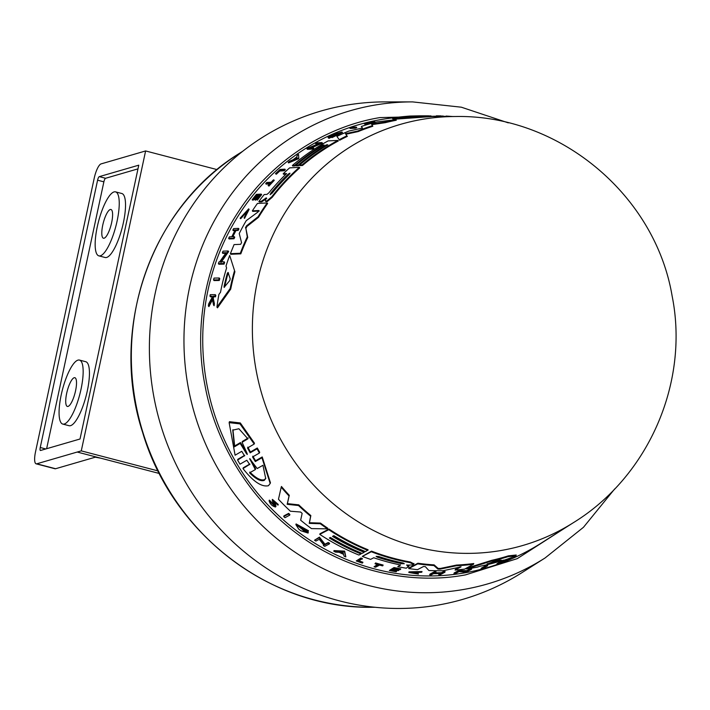 <?xml version="1.0" encoding="UTF-8"?>
<svg xmlns="http://www.w3.org/2000/svg" width="710" height="710" viewBox="0 0 710 710"><rect width="100%" height="100%" fill="white"/><g stroke="black" fill="none" stroke-linecap="round" stroke-linejoin="round"><path stroke-width="1.06" d="M443.111 116.032L379.93 117.585C328.171 126.016 272.587 158.8 238.409 211.713C203.539 264.12 194.078 330.558 204.862 384.642C214.358 438.94 247.293 497.905 298.928 535.065C350.083 572.934 414.001 584.649 465.503 574.878L517.27 558.637L566.101 527.299M487.539 565.87L482.782 568.533A230.368 218.84 -106.2 0 1 481.016 568.967L481.265 568.204L486.013 565.559A228.442 217.012 73.8 0 0 487.788 565.107L487.539 565.87A229.117 217.659 -106.2 0 1 485.764 566.323L486.013 565.559M358.994 560.847A229.57 218.085 73.8 0 0 362.899 562.231L362.686 562.861A230.253 218.733 -106.2 0 1 358.186 561.255L362.402 558.557A228.505 217.074 73.8 0 1 360.911 558.007L360.707 558.637A229.179 217.713 73.8 0 0 362.189 559.187M362.686 562.861L362.242 563.092A230.368 218.84 -106.2 0 1 356.26 560.935L360.911 558.007M374.046 566.784L378.111 564.672A229.277 217.81 -106.2 0 1 375.013 563.775L375.599 562.95A228.505 217.074 73.8 0 0 383.116 565.036L382.53 565.87A229.277 217.81 -106.2 0 1 379.619 565.089L375.555 567.201A230.368 218.84 -106.2 0 1 374.046 566.784L377.454 564.485M410.646 572.269L418.119 573.183L418.412 574.097L410.265 572.579L420.595 572.349L421.802 572.207L422.024 571.55L409.031 571.834L408.818 572.491L421.802 572.207M507.339 559.986L507.064 560.82A230.368 218.84 73.8 0 1 505.227 561.512L498.136 564.033A230.368 218.84 -106.2 0 1 496.752 564.494L497.018 563.696L501.562 561.104A228.505 217.074 73.8 0 0 502.946 560.634L502.68 561.441A229.179 217.713 -106.2 0 1 501.296 561.903L501.562 561.104M502.68 561.122L509.292 558.344M392.106 570.077A229.587 218.103 73.8 0 0 396.704 570.911L396.091 571.763A230.368 218.84 -106.2 0 1 389.355 570.494L393.802 568.186A229.179 217.713 -106.2 0 0 400.538 569.447L400.165 569.642A229.277 217.81 73.8 0 1 394.831 568.666L393.5 569.349A229.632 218.148 -106.2 0 0 398.842 570.334L398.292 570.618A229.783 218.281 73.8 0 1 392.958 569.633L391.148 570.574A230.262 218.742 73.8 0 0 396.491 571.559M389.355 570.494L394.014 567.547A228.505 217.074 73.8 0 0 400.751 568.808L400.538 569.447M394.458 568.861A228.957 217.5 73.8 0 0 399.055 569.686L398.842 570.334M434.369 571.763A228.505 217.074 73.8 0 0 436.011 571.772L435.789 572.446A229.179 217.713 -106.2 0 1 434.147 572.438L434.369 571.763L429.905 574.133L429.683 574.807L434.147 572.438M435.079 572.828A229.028 217.571 73.8 0 0 441.46 572.695L443.448 571.639A228.505 217.074 73.8 0 0 445.117 571.568L444.886 572.251L440.413 574.639A230.368 218.84 -106.2 0 1 438.753 574.701L440.963 573.52A229.783 218.281 -106.2 0 1 433.535 573.644L431.325 574.816A230.368 218.84 -106.2 0 1 429.683 574.807M438.753 574.701L439.845 573.556M453.947 573.653L454.178 572.943L458.9 570.396L466.665 570.689L469.993 568.87A228.442 217.012 73.8 0 0 471.715 568.577L471.476 569.305L466.745 571.896A230.368 218.84 -106.2 0 1 465.023 572.18L459.068 571.612L455.651 573.467A230.368 218.84 -106.2 0 1 453.947 573.653L458.66 571.106L466.426 571.408L469.754 569.597A229.117 217.659 73.8 0 0 471.476 569.305M466.372 568.914L466.612 568.195L491.71 560.332A225.239 213.976 73.8 0 0 508.324 555.859L516.223 554.998L515.948 555.841A228.327 216.905 -106.2 0 1 504.366 560.101L503.461 560.137A228.034 216.63 -106.2 0 1 480.102 566.216L477.12 567.183A228.327 216.905 -106.2 0 1 466.372 568.914L491.462 561.086A225.922 214.615 73.8 0 0 508.058 556.649L515.948 555.841M295.884 524.61L296.097 523.944L308.459 530.698L308.246 531.346L306.374 530.556L297.792 525.888L305.611 531.879A229.933 218.431 -106.2 0 1 302.939 529.917L303.41 529.669A229.809 218.307 73.8 0 0 308.069 533.059L300.916 530.769A230.43 218.902 -106.2 0 1 298.706 529.092L295.884 524.61L308.246 531.346M297.987 525.613L303.694 530.672M302.939 529.917L303.632 529.012A229.126 217.668 73.8 0 0 308.282 532.402L308.069 533.059M274.53 505.591L272.569 501.588L272.409 499.378L278.249 504.446L278.018 505.138L273.403 501.269L275.294 504.961L275.551 506.984C272.329 506.23 270.182 504.189 269.099 500.843L270.359 501.952L270.59 501.242L273.687 504.934M273.643 502.139L273.874 501.429L275.524 504.26L275.782 506.292M269.099 500.843L269.33 500.133L270.59 501.242M289.662 515.185L284.967 517.688A230.43 218.902 -106.2 0 1 283.716 516.552L283.938 515.868L288.642 513.374A228.505 217.074 73.8 0 0 289.893 514.51L289.662 515.185A229.179 217.713 -106.2 0 1 288.411 514.049L288.642 513.374M319.988 533.734L328.978 529.039A225.239 213.976 73.8 0 0 368.099 549.771L365.526 551.626A226.552 215.219 -106.2 0 1 333.851 535.677L332.529 536.361A226.907 215.556 73.8 0 0 364.203 552.309L362.091 553.401A227.475 216.097 -106.2 0 1 330.416 537.461L329.36 538.011A227.759 216.364 73.8 0 0 361.035 553.942L358.914 555.042A228.327 216.905 -106.2 0 1 319.766 534.373L319.988 533.734M333.212 536.006A226.233 214.917 73.8 0 0 364.416 551.679L364.203 552.309M330.043 537.656A227.076 215.716 73.8 0 0 361.248 553.312L361.035 553.942M281.213 487.193L281.453 486.474A225.239 213.976 73.8 0 0 289.272 495.287L287.408 503.621L298.75 504.854A225.239 213.976 73.8 0 0 310.847 515.566L309.462 522.72L320.485 523.084A225.239 213.976 73.8 0 0 327.736 528.204L327.523 528.852L311.468 528.604A228.327 216.905 -106.2 0 1 300.658 520.208L302.149 513.365L300.623 512.025L290.417 511.227A228.327 216.905 -106.2 0 1 278.471 499.263L281.213 487.193A225.922 214.615 73.8 0 0 289.041 495.988L287.177 504.322L298.519 505.538A225.922 214.615 73.8 0 0 310.625 516.232L309.24 523.376L320.263 523.74L320.485 523.084M249.742 464.624L246.832 460.257L239.998 464.18L237.584 460.089L237.859 459.263L244.71 455.305M229.126 422.654L229.454 421.687L240.317 422.956L254.473 443.2L254.198 444.052L247.515 447.966L250.168 452.811L257.02 448.835L259.407 453.033L252.565 456.974L255.334 461.553L261.963 457.764L270.19 483.474L268.416 485.72C261.626 487.229 253.15 481.522 242.989 468.573L249.778 464.313M247.799 447.114L250.444 451.986L257.304 448.001L259.674 452.217L259.407 453.033M252.831 456.157L255.591 460.754L262.23 456.956L270.439 482.729L270.19 483.474M242.989 468.573L243.246 467.784L249.876 464.012M328.233 542.493L328.02 543.132A229.179 217.713 73.8 0 0 329.387 543.922L329.6 543.283A228.505 217.074 73.8 0 1 328.233 542.493L324.949 544.206L319.429 537.115L314.539 540.203A230.43 218.902 -106.2 0 0 315.888 541.064L319.278 539.298L323.955 545.245L323.352 545.564L324.168 544.606M333.798 551.235L334.011 550.596L344.661 551.12L345.823 556.906A230.43 218.902 -106.2 0 1 344.048 556.125L343.578 554.359A230.005 218.494 -106.2 0 1 339.185 552.291L335.546 552.114A230.43 218.902 -106.2 0 1 333.798 551.235L344.448 551.75L344.661 551.12M409.013 566.127L406.298 568.204A228.327 216.905 73.8 0 1 397.769 566.686L400.502 564.734M400.387 565.275L399.073 564.672A227.484 216.097 -106.2 0 1 373.744 557.758L370.593 559.391A228.327 216.905 -106.2 0 1 362.322 556.391L371.507 551.12A225.239 213.976 73.8 0 0 410.362 562.009L413.77 563.784M406.794 564.885L408.72 566.411M461.074 566.846L443.209 570.698A228.327 216.905 -106.2 0 1 428.849 570.503L425.317 566.615L423.471 566.527L417.507 569.651A228.327 216.905 -106.2 0 1 408.711 568.568L408.924 567.92L417.924 563.225A225.239 213.976 73.8 0 0 434.13 564.885L438.141 568.426L440.36 568.453L456.53 565.062A225.239 213.976 73.8 0 0 473.765 563.527L473.526 564.237L464.571 569.136L455.092 570.103L461.056 566.811M455.092 570.103L455.323 569.411L460.08 566.828M394.76 117.656A230.599 219.062 73.8 0 0 206.858 384.287A230.599 219.062 73.8 0 0 504.908 561.601M507.091 560.731A230.599 219.062 73.8 0 0 540.78 543.381L573.804 522.4A219.266 208.296 73.8 0 1 573.423 522.649C648.487 476.543 689.463 382.495 672.148 296.132C655.117 194.416 558.513 114.337 455.385 116.52A219.266 208.296 73.8 0 0 256.292 371.126A219.266 208.296 73.8 0 0 573.423 522.649M266.774 198.401L261.697 201.88L261.147 201.347L258.884 201.462A228.327 216.905 -106.2 0 1 264.2 194.54L266.942 194.389L268.815 192.889A227.484 216.097 -106.2 0 1 286.609 173.586L283.192 173.773A228.327 216.905 73.8 0 1 289.618 167.871L299.354 167.32A225.922 214.615 73.8 0 0 271.815 196.759L266.738 201.072L265.38 201.001L266.064 201.658L265.522 199.732L266.339 197.868L261.147 201.347M367.975 123.558L364.762 124.143L364.044 123.54L372.288 121.845M375.128 122.129L374.649 121.552L365.703 123.114M423.533 115.943L430.979 115.907L431.52 116.573L394.689 119.191L392.994 119.049L392.497 118.437L394.192 118.588C390.278 118.091 395.541 117.239 410.007 116.041L419.406 115.837M508.298 122.865L461.358 107.201L412.554 101.894L385.308 101.894A254.26 241.533 73.8 0 0 153.928 397.139A254.26 241.533 73.8 0 0 522.107 572.553L545.111 557.945L583.46 527.299L614.691 488.924M403.031 562.995L404.292 563.722L401.709 563.678A226.916 215.565 -106.2 0 1 377.383 557.181L376.087 556.329L378.705 556.507A226.561 215.228 73.8 0 0 403.031 562.995M247.089 453.45L247.302 454.471L246.539 453.77L240.184 443.413L234.371 446.847L232.765 430.154L238.897 428.751L247.914 438.824L242.101 442.277L247.089 453.45M262.957 465.29L265.709 478.54L264.271 480.377C260.783 481.628 255.884 479.117 249.574 472.842L255.343 469.585L249.68 458.66L257.189 468.547L262.957 465.29M249.831 472.061C256.106 478.345 261.005 480.874 264.519 479.632L265.815 478.149M270.253 194.682L270.767 193.173A226.916 215.565 -106.2 0 1 287.745 174.571C290.017 172.814 290.496 172.787 289.174 174.491A226.561 215.228 73.8 0 0 272.205 193.102L270.102 194.629M224.182 287.417L224.085 286.396A227.475 216.097 -106.2 0 1 227.351 273.288L228.043 272.427L230.2 278.799L229.774 280.556L224.094 287.373M501.384 560.128L500.115 560.625A227.475 216.097 -106.2 0 1 487.53 563.909L496.885 560.394L501.366 560.172M400.6 117.629C397.813 117.54 399.757 117.123 406.422 116.396L424.962 115.854L399.26 117.54M104.121 238.205A14.848 4.038 104.6 0 1 103.447 238.232A14.848 4.038 104.6 0 1 103.003 224.005A14.848 4.038 104.6 0 1 110.272 209.521A14.848 4.038 104.6 0 1 110.946 209.503A14.848 4.038 104.6 0 1 111.39 223.73A14.848 4.038 104.6 0 1 104.121 238.205M68.036 406.422A14.848 4.038 104.6 0 1 67.37 406.439A14.848 4.038 104.6 0 1 66.926 392.213A14.848 4.038 104.6 0 1 74.195 377.729A14.848 4.038 104.6 0 1 74.87 377.711A14.848 4.038 104.6 0 1 75.304 391.938A14.848 4.038 104.6 0 1 68.036 406.422M100.35 255.813A33.068 8.981 -75.4 0 0 116.538 223.552A33.068 8.981 -75.4 0 0 115.552 191.869A33.068 8.981 -75.4 0 0 114.053 191.922A33.068 8.981 -75.4 0 0 97.865 224.174A33.068 8.981 -75.4 0 0 98.85 255.857A33.068 8.981 -75.4 0 0 100.35 255.813M98.85 255.857L105.133 257.499A33.068 8.981 -75.4 0 0 106.633 257.455A33.068 8.981 -75.4 0 0 122.821 225.194A33.068 8.981 -75.4 0 0 121.836 193.51L115.552 191.869M64.264 424.021A33.068 8.981 -75.4 0 0 80.452 391.769A33.068 8.981 -75.4 0 0 79.467 360.077A33.068 8.981 -75.4 0 0 77.967 360.13A33.068 8.981 -75.4 0 0 61.779 392.381A33.068 8.981 -75.4 0 0 62.764 424.074A33.068 8.981 -75.4 0 0 64.264 424.021M62.764 424.074L69.047 425.707A33.068 8.981 -75.4 0 0 70.547 425.663A33.068 8.981 -75.4 0 0 86.735 393.411A33.068 8.981 -75.4 0 0 85.75 361.718L79.467 360.077M259.274 211.056L252.778 211.376L252.343 210.843A228.327 216.905 73.8 0 1 257.428 203.459L267.208 202.953A225.922 214.615 73.8 0 0 258.103 216.745L246.503 225.86L246.956 226.41L245.882 228.407L247.737 237.459A225.239 213.976 73.8 0 0 240.805 253.852L230.848 254.269L230.368 253.683L234.069 244.604L240.655 244.311L241.551 242.598L239.234 233.546A228.327 216.905 -106.2 0 1 246.237 220.659L258.041 211.97L258.839 210.524L252.343 210.843M267.208 202.953L267.643 203.486A225.239 213.976 73.8 0 0 258.546 217.287L246.956 226.41M286.006 174.163L283.618 174.296L283.192 173.773M299.354 167.32L299.78 167.844A225.239 213.976 73.8 0 0 272.241 197.291L267.173 201.604L266.064 201.658M261.582 201.88L259.319 201.995L258.884 201.462M229.685 255.44L234.904 271.761A225.239 213.976 73.8 0 0 230.706 289.139L217.491 307.829L216.923 307.137A228.327 216.905 -106.2 0 1 218.902 294.428L220.517 292.272A228.034 216.63 -106.2 0 1 226.596 267.954L226.002 266.072A228.327 216.905 -106.2 0 1 229.685 255.44L234.904 271.761M225.665 253.284L222.842 253.372L222.363 252.795A230.368 218.84 -106.2 0 1 223.02 251.154L228.176 250.976L228.655 251.562L220.996 262.496M228.176 250.976L220.508 261.901L224.156 261.804L224.644 262.398A228.442 217.012 73.8 0 0 224.067 264.111L218.875 264.253L218.387 263.65A230.368 218.84 -106.2 0 1 218.973 261.946L219.647 261.928L226.108 252.671L222.363 252.795M234.264 236.652L234.726 237.22A228.505 217.074 73.8 0 0 233.989 238.764L229.108 238.951L228.647 238.391A230.368 218.84 -106.2 0 1 229.383 236.856L231.806 236.758A229.783 218.281 -106.2 0 1 235.241 229.969L232.827 230.076A230.368 218.84 -106.2 0 1 233.617 228.593L238.489 228.389A229.179 217.713 73.8 0 0 237.699 229.862L235.534 229.96A229.712 218.218 73.8 0 0 232.09 236.741L234.264 236.652A229.179 217.713 73.8 0 0 233.528 238.196L228.647 238.391M235.693 230.528L233.279 230.626L232.827 230.076M238.489 228.389L238.942 228.939A228.505 217.074 73.8 0 0 238.152 230.422L235.986 230.51A229.028 217.571 73.8 0 0 232.836 236.714M214.402 303.747A228.505 217.074 73.8 0 0 214.118 305.726L213.559 305.043A229.179 217.713 -106.2 0 1 213.843 303.063L212.76 297.765A229.641 218.148 -106.2 0 1 213.044 296.159L214.979 296.15A229.179 217.713 -106.2 0 1 215.254 294.65L215.796 295.316A228.505 217.074 73.8 0 0 215.52 296.815L213.586 296.824A228.957 217.508 73.8 0 0 213.302 298.431L214.402 303.747L213.843 303.063M212.751 299.238L208.935 306.613L208.376 305.93A230.368 218.84 -106.2 0 1 208.669 303.907L212.024 297.623L211.74 296.159L209.956 296.168A230.368 218.84 -106.2 0 1 210.24 294.677L215.254 294.65M212.281 296.824L210.497 296.833L209.956 296.168M247.896 210.355L241.436 217.926L240.575 218.707L240.131 218.165L248.66 208.855L244.098 217.837L244.542 218.378L249.103 209.397L248.66 208.855M273.811 179.861L274.238 180.384A228.505 217.074 73.8 0 0 268.93 186.091L268.495 185.567A229.179 217.713 -106.2 0 1 273.811 179.861L273.403 179.887A229.277 217.81 73.8 0 0 271.185 182.221L266.765 182.461A230.368 218.84 -106.2 0 0 265.709 183.606L266.135 184.13L269.596 183.943M284.905 169.166L285.331 169.69A228.505 217.074 73.8 0 0 284.169 170.746L279.82 170.986A229.57 218.085 73.8 0 0 276.35 174.216L275.453 173.719A230.368 218.84 -106.2 0 1 280.086 169.441L284.905 169.166A229.179 217.713 73.8 0 0 283.743 170.222L279.394 170.471A230.253 218.733 -106.2 0 0 275.924 173.693L276.35 174.216M219.248 278L219.754 278.631A228.442 217.012 73.8 0 0 219.284 280.468L214.056 280.556L213.541 279.926A230.368 218.84 -106.2 0 1 214.021 278.089L219.248 278A229.117 217.659 73.8 0 0 218.769 279.838L213.541 279.926M396.295 120.23A225.239 213.976 73.8 0 0 385.264 122.688L371.907 124.632L372.812 126.256A225.239 213.976 73.8 0 0 358.159 131.581L345.868 134.252L347.341 136.364A225.239 213.976 73.8 0 0 339.637 140.243L336.886 136.418A228.327 216.905 -106.2 0 1 349 131.03L362.428 128.048L361.328 126.469A228.327 216.905 -106.2 0 1 376.939 121.925L395.816 119.635L396.295 120.23M326.538 145.577A226.233 214.917 73.8 0 0 298.519 165.687L296.23 165.82L295.804 165.297A227.475 216.097 -106.2 0 1 324.115 144.991L322.961 145.053A227.759 216.364 73.8 0 0 294.659 165.359L292.36 165.492A228.327 216.905 -106.2 0 1 328.144 140.899L337.916 140.402A225.922 214.615 73.8 0 0 302.096 164.942L299.522 165.093A226.552 215.219 -106.2 0 1 327.842 144.796L326.405 144.867A226.907 215.556 73.8 0 0 298.094 165.173L295.804 165.297M299.23 162.439A227.076 215.716 73.8 0 0 295.085 165.883L292.786 166.016L292.36 165.492M337.916 140.402L338.351 140.935A225.239 213.976 73.8 0 0 302.522 165.465L299.948 165.607L299.522 165.093M331.57 137.11A229.126 217.668 73.8 0 0 328.97 138.388L328.535 137.846A229.809 218.307 -106.2 0 1 333.567 135.415L333.052 135.441A229.933 218.431 73.8 0 0 330.159 136.817L339.841 132.797L332.582 136.355L331.543 137.074L331.978 137.616L342.46 132.513L342.016 131.962L331.543 137.074M317.734 144.041L315.533 143.606L319.216 143.411L308.255 147.999A230.43 218.902 -106.2 0 0 306.951 148.825L307.377 149.349L312.462 149.073L312.027 148.55L306.951 148.825M315.533 143.606A230.43 218.902 -106.2 0 1 316.9 142.834L321.985 142.568L322.42 143.101L311.557 147.822M321.985 142.568L309.764 147.911L313.332 147.724L313.758 148.248A228.505 217.074 73.8 0 0 312.462 149.073M298.573 154.478L298.786 158.596L288.571 162.909L288.145 162.386A230.43 218.902 -106.2 0 1 289.636 161.188L293.123 159.714A230.005 218.494 -106.2 0 1 296.94 156.83L297.011 155.596A230.43 218.902 -106.2 0 1 298.573 154.478L298.786 158.596M372.271 122.528C376.211 122.005 374.871 122.466 368.259 123.913L367.789 123.336L369.094 122.928C372.803 122.111 373.522 121.863 371.25 122.173L364.292 123.567M356.322 127.126L356.775 127.685A228.505 217.074 73.8 0 0 355.24 128.217L350.11 128.43L349.657 127.871A230.43 218.902 -106.2 0 1 351.193 127.338L356.322 127.126A229.179 217.713 73.8 0 0 354.778 127.658L349.657 127.871M441.469 116.511L440.954 115.881L436.339 115.837L436.89 116.511L431.476 116.511M257.428 195.933L256.354 195.995A229.587 218.103 73.8 0 0 253 200.309L252.565 199.776A230.262 218.742 -106.2 0 1 255.919 195.463L257.881 195.356A229.783 218.281 73.8 0 0 254.526 199.679L255.121 199.643A229.632 218.148 -106.2 0 1 258.476 195.33L259.913 195.25A229.277 217.81 73.8 0 0 256.558 199.572L256.967 199.546A229.179 217.713 -106.2 0 1 261.227 194.105L261.662 194.638A228.505 217.074 73.8 0 0 257.402 200.078L256.558 199.572M259.461 195.827L258.91 195.853A228.957 217.5 73.8 0 0 255.556 200.176L254.526 199.679M456.53 565.062L456.299 565.746A225.922 214.615 73.8 0 0 473.526 564.237M440.36 568.453L440.138 569.127L456.299 565.746M440.138 569.127L437.919 569.101L438.141 568.426M434.13 564.885L433.916 565.542L437.919 569.101M417.924 563.225L417.702 563.873A225.922 214.615 73.8 0 0 433.916 565.542M408.711 568.568L417.702 563.873M406.706 565.151L412.528 564.965L414.045 563.527M408.507 567.059L406.777 565.151M413.557 564.432L410.149 562.657A225.922 214.615 73.8 0 1 371.303 551.75L371.507 551.12M362.322 556.391L371.303 551.75M397.769 566.686L400.36 565.16M344.448 551.75L345.823 556.906M323.352 545.564A230.43 218.902 73.8 0 0 324.719 546.345L329.387 543.922M324.949 544.206L324.736 544.845L328.02 543.132M319.429 537.115L319.216 537.763L324.736 544.845M314.539 540.203L319.216 537.763M262.23 456.956L261.963 457.764M257.304 448.001L257.02 448.835M244.568 455.944L241.773 451.32L235.099 455.208L229.135 422.654L239.989 423.888L254.198 444.052M237.584 460.089L244.604 455.625M309.462 522.72L309.24 523.376M310.847 515.566L310.625 516.232M298.75 504.854L298.519 505.538M287.408 503.621L287.177 504.322M289.272 495.287L289.041 495.988M320.263 523.74A225.922 214.615 73.8 0 0 327.523 528.852M328.978 529.039L328.765 529.687A225.922 214.615 73.8 0 0 367.895 550.401M319.766 534.373L328.765 529.687M240.805 253.852L240.326 253.266L230.368 253.683M247.737 237.459L247.275 236.892A225.922 214.615 73.8 0 0 240.326 253.266M245.882 228.407L247.275 236.892M245.429 227.857L246.503 225.86M258.546 217.287L258.103 216.745M265.886 198.756L265.451 198.223M230.706 289.139L230.173 288.482L216.923 307.137M234.398 271.149A225.922 214.615 73.8 0 0 230.173 288.482M283.716 516.552L288.411 514.049M272.178 500.08L278.018 505.138M274.38 505.777L270.359 501.952M276.03 505.99L275.551 506.984M303.632 529.012L303.41 529.669M224.067 264.111L223.57 263.517L218.387 263.65M224.156 261.804A229.117 217.659 73.8 0 0 223.57 263.517M233.989 238.764L233.528 238.196M235.986 230.51L235.534 229.96M238.152 230.422L237.699 229.862M208.376 305.93L212.21 298.573L213.559 305.043M213.302 298.431L212.76 297.765M213.586 296.824L213.044 296.159M215.52 296.815L214.979 296.15M241.436 217.926L240.992 217.384L240.131 218.165M240.992 217.384L247.763 209.982L244.098 217.837M268.93 186.091L268.495 185.567M268.096 185.594A229.277 217.81 -106.2 0 1 270.12 183.366L265.709 183.606M279.82 170.986L279.394 170.471M284.169 170.746L283.743 170.222M275.924 173.693L275.453 173.719M219.284 280.468L218.769 279.838M508.324 555.859L508.058 556.649M491.71 560.332L491.462 561.086M469.993 568.87L469.754 569.597M466.665 570.689L466.426 571.408M458.9 570.396L458.66 571.106M441.46 572.695L441.229 573.378A229.712 218.218 73.8 0 1 433.801 573.503L435.789 572.446M443.448 571.639L443.217 572.322A229.179 217.713 73.8 0 0 444.886 572.251M441.229 573.378L443.217 572.322M394.014 567.547L393.802 568.186M507.064 560.82L502.778 561.885L510.801 558.486A229.179 217.713 -106.2 0 1 509.017 559.169L502.405 561.929A229.641 218.148 -106.2 0 1 500.923 562.444L502.68 561.441M511.049 557.74L510.801 558.486M509.274 558.397L509.017 559.169M496.752 564.494L501.296 561.903M418.119 573.183L417.897 573.849M418.412 574.097L408.818 572.491M375.599 562.95L375.386 563.58A229.179 217.713 73.8 0 0 382.903 565.675M356.26 560.935L360.707 558.637M481.016 568.967L485.764 566.323M347.341 136.364L346.906 135.823A225.922 214.615 73.8 0 0 339.202 139.71M345.868 134.252L346.906 135.823M358.159 131.581L357.716 131.03L345.424 133.702M372.812 126.256L372.351 125.688A225.922 214.615 73.8 0 0 357.716 131.03M371.907 124.632L372.351 125.688M385.264 122.688L384.793 122.111L371.436 124.064M395.816 119.635A225.922 214.615 73.8 0 0 384.793 122.111M298.519 165.687L298.094 165.173M326.84 145.39L326.405 144.867M302.522 165.465L302.096 164.942M295.085 165.883L294.659 165.359M342.007 131.962L333.647 134.332A230.43 218.902 73.8 0 0 331.206 135.45C328.322 136.977 327.425 137.775 328.535 137.846L328.97 138.388M333.94 135.867L333.567 135.415M313.332 147.724A229.179 217.713 73.8 0 0 312.027 148.55M298.36 158.073L288.145 162.386M365.854 123.141L371.978 121.472M371.454 122.413L372.892 121.934M371.791 121.942C375.732 121.428 374.401 121.889 367.789 123.336M355.24 128.217L354.778 127.658M430.979 115.907L394.192 118.588M423.648 115.943L428.822 115.916M419.131 115.837L428.76 115.845M446.43 116.511L441.07 116.014M452.625 116.511L446.058 116.058M261.227 194.105L256.399 194.362A230.368 218.84 73.8 0 0 252.139 199.803M253 200.309L252.565 199.776M256.354 195.995L255.919 195.463M255.556 200.176L255.121 199.643M258.91 195.853L258.476 195.33M257.402 200.078L256.967 199.546M343.081 552.46L343.498 554.066A229.933 218.431 -106.2 0 1 339.797 552.318L343.081 552.46M289.999 173.231L289.174 174.491M487.601 563.704L487.113 563.864M296.878 158.161L293.718 159.466A229.933 218.431 -106.2 0 1 296.922 157.034L296.878 158.161M424.367 115.872L424.962 115.854M377.383 557.181L377.596 556.551A226.241 214.917 73.8 0 0 401.922 563.039L401.709 563.678M341.492 552.389A229.25 217.784 73.8 0 0 343.285 553.232M234.371 446.847L234.664 445.986L240.477 442.543L240.184 443.413M246.539 453.77L246.814 452.936L240.477 442.543M242.101 442.277L242.394 441.407L248.207 437.946M232.933 429.71L234.664 445.986M255.343 469.585L255.6 468.813L250.754 459.787M287.745 174.571L288.171 175.095A226.241 214.917 73.8 0 0 271.202 193.706L270.767 193.173M228.549 273.048L227.857 273.9A226.801 215.449 73.8 0 0 224.635 286.929M492.19 562.089A226.801 215.449 73.8 0 0 499.671 560.048M296.886 157.904A229.25 217.784 73.8 0 0 296.15 158.454M409.847 116.999L406.936 117.035L406.422 116.396M406.936 117.035L402.197 117.567M96.063 456.965L55.602 468.724A13.499 3.665 104.6 0 1 54.989 468.751L36.139 463.825A13.499 3.665 104.6 0 1 35.5 451.942L94.235 178.112A13.499 3.665 104.6 0 1 101.086 163.895L145.612 150.946L81.277 450.877L158.064 470.916M81.277 450.877L77.23 452.048L159.359 473.49M217.1 169.61L145.612 150.946M77.23 452.039L36.751 463.808A13.499 3.665 104.6 0 1 36.139 463.825M40.559 450.477L80.026 439.002L138.769 165.173L99.293 176.639A3.372 0.914 -75.4 0 0 97.589 180.198L40.248 447.504A3.372 0.914 -75.4 0 0 40.408 450.477A3.372 0.914 -75.4 0 0 40.559 450.477M137.971 168.865L105.586 178.281A3.372 0.914 -75.4 0 0 103.873 181.84L46.629 448.711M412.554 101.894A246.361 234.034 73.8 0 0 373.673 105.284A246.361 234.034 73.8 0 0 188.363 387.98A246.361 234.034 73.8 0 0 464.269 589.353A246.361 234.034 73.8 0 0 545.111 557.945M371.8 607.29C270.537 608.923 172.415 533.867 142.612 432.372C108.71 328.845 150.777 207.515 239.802 153.129A245.323 233.049 73.8 0 0 141.565 427.952A245.323 233.049 73.8 0 0 371.809 607.29L375.244 607.29M255.591 460.746L255.334 461.553M250.444 451.986L250.168 452.811M435.709 116.511L455.838 116.52A219.266 208.296 73.8 0 0 455.385 116.52M410.362 562.009L410.149 562.657M267.173 201.604L266.738 201.072M272.241 197.291L271.815 196.759M275.524 504.26L275.294 504.961M367.833 123.593L367.363 123.016M250.168 458.9L249.929 459.61M224.085 286.396L224.582 287M227.857 273.9L227.351 273.288M500.115 560.625L500.293 560.083M95.38 457.169L100.305 458.074M55.602 468.724L36.751 463.808M40.248 447.504L45.786 448.951M97.589 180.198L103.873 181.84M99.293 176.639L105.586 178.281M239.802 153.129L242.705 151.292M100.855 458.216L95.291 457.196"/></g></svg>
